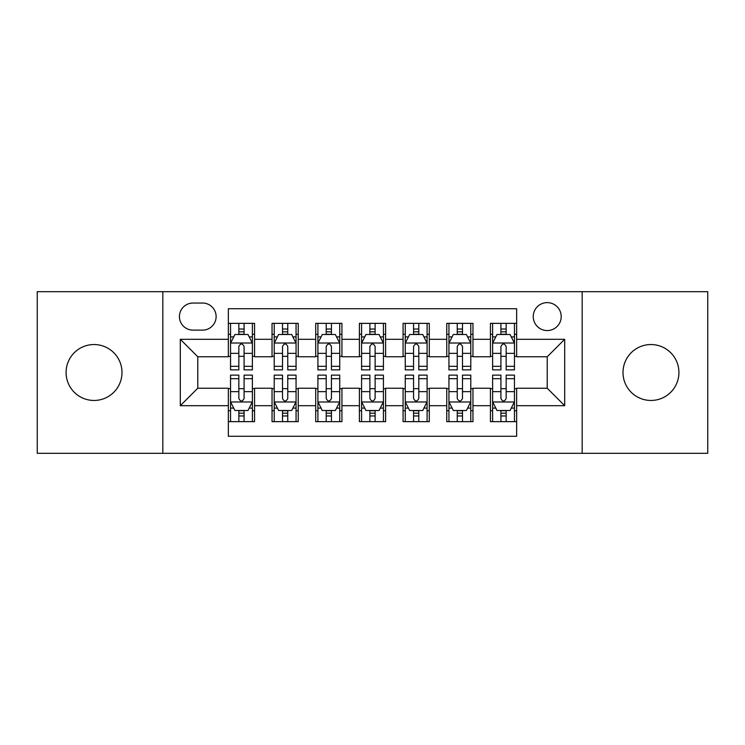 <?xml version="1.0" encoding="UTF-8"?>
<svg xmlns="http://www.w3.org/2000/svg" width="745" height="745" viewBox="0 0 745 745"><rect width="100%" height="100%" fill="white"/><g stroke="black" fill="none" stroke-linecap="round" stroke-linejoin="round"><path stroke-width="1.12" d="M650.962 344.544A27.956 27.956 0 0 0 623.006 372.5A27.956 27.956 0 0 0 650.962 400.456A27.956 27.956 0 0 0 678.918 372.5A27.956 27.956 0 0 0 650.962 344.544M94.038 344.544A27.956 27.956 0 0 0 66.081 372.5A27.956 27.956 0 0 0 94.038 400.456A27.956 27.956 0 0 0 121.994 372.5A27.956 27.956 0 0 0 94.038 344.544M547.221 302.61A13.978 13.978 0 0 0 533.243 316.588A13.978 13.978 0 0 0 547.221 330.566A13.978 13.978 0 0 0 561.199 316.588A13.978 13.978 0 0 0 547.221 302.61M582.171 453.314L707.75 453.314L707.75 291.686L582.171 291.686L582.171 453.314L162.829 453.314L162.829 291.686L37.25 291.686L37.25 453.314L162.829 453.314M516.648 323.358L490.433 323.358L490.433 339.301L472.963 339.301L472.963 356.771L490.433 356.771L490.433 339.301M472.963 339.301L472.963 323.358L446.758 323.358L446.758 339.301L429.288 339.301L429.288 356.771L446.758 356.771L446.758 339.301M429.288 339.301L429.288 323.358L403.073 323.358L403.073 339.301L385.603 339.301L385.603 356.771L403.073 356.771L403.073 339.301M385.603 339.301L385.603 323.358L359.397 323.358L359.397 339.301L341.927 339.301L341.927 356.771L359.397 356.771L359.397 339.301M341.927 339.301L341.927 323.358L315.712 323.358L315.712 339.301L298.242 339.301L298.242 356.771L315.712 356.771L315.712 339.301M298.242 339.301L298.242 323.358L272.037 323.358L272.037 356.771L254.567 356.771L254.567 323.358L228.352 323.358M228.352 421.642L254.567 421.642L254.567 388.229L272.037 388.229L272.037 421.642L298.242 421.642L298.242 388.229L315.712 388.229L315.712 405.699L298.242 405.699M315.712 405.699L315.712 421.642L341.927 421.642L341.927 388.229L359.397 388.229L359.397 405.699L341.927 405.699M359.397 405.699L359.397 421.642L385.603 421.642L385.603 388.229L403.073 388.229L403.073 405.699L385.603 405.699M403.073 405.699L403.073 421.642L429.288 421.642L429.288 388.229L446.758 388.229L446.758 405.699L429.288 405.699M446.758 405.699L446.758 421.642L472.963 421.642L472.963 388.229L490.433 388.229L490.433 405.699L472.963 405.699M192.974 330.128L202.584 330.128A13.54 13.54 0 0 0 216.125 316.588A13.54 13.54 0 0 0 202.584 303.047L192.974 303.047A13.54 13.54 0 0 0 179.433 316.588A13.54 13.54 0 0 0 192.974 330.128M582.171 291.686L162.829 291.686M516.648 339.301L516.648 308.728L228.352 308.728L228.352 356.771L197.779 356.771L197.779 388.229L228.352 388.229L228.352 436.272L516.648 436.272L516.648 388.229L547.221 388.229L547.221 356.771L516.648 356.771L516.648 339.301L564.691 339.301L564.691 405.699L516.648 405.699M228.352 405.699L180.309 405.699L180.309 339.301L228.352 339.301M490.433 405.699L490.433 421.642L516.648 421.642M228.352 334.281L230.54 334.281M238.838 334.281L244.081 334.281M252.378 334.281L254.567 334.281M228.352 356.334L230.54 356.334M238.838 356.334L244.081 356.334M252.378 356.334L254.567 356.334M228.352 388.667L230.54 388.667M238.838 388.667L244.081 388.667M252.378 388.667L254.567 388.667M228.352 410.719L230.54 410.719M238.838 410.719L244.081 410.719M252.378 410.719L254.567 410.719M272.037 356.334L274.216 356.334M282.513 356.334L287.756 356.334M296.063 356.334L298.242 356.334M272.037 334.281L274.216 334.281M282.513 334.281L287.756 334.281M296.063 334.281L298.242 334.281M272.037 388.667L274.216 388.667M282.513 388.667L287.756 388.667M296.063 388.667L298.242 388.667M272.037 410.719L274.216 410.719M282.513 410.719L287.756 410.719M296.063 410.719L298.242 410.719M315.712 388.667L317.901 388.667M326.198 388.667L331.441 388.667M339.739 388.667L341.927 388.667M315.712 410.719L317.901 410.719M326.198 410.719L331.441 410.719M339.739 410.719L341.927 410.719M315.712 334.281L317.901 334.281M326.198 334.281L331.441 334.281M339.739 334.281L341.927 334.281M315.712 356.334L317.901 356.334M326.198 356.334L331.441 356.334M339.739 356.334L341.927 356.334M359.397 388.667L361.576 388.667M369.883 388.667L375.117 388.667M383.424 388.667L385.603 388.667M359.397 410.719L361.576 410.719M369.883 410.719L375.117 410.719M383.424 410.719L385.603 410.719M359.397 334.281L361.576 334.281M369.883 334.281L375.117 334.281M383.424 334.281L385.603 334.281M359.397 356.334L361.576 356.334M369.883 356.334L375.117 356.334M383.424 356.334L385.603 356.334M403.073 388.667L405.261 388.667M413.559 388.667L418.802 388.667M427.099 388.667L429.288 388.667M403.073 410.719L405.261 410.719M413.559 410.719L418.802 410.719M427.099 410.719L429.288 410.719M403.073 334.281L405.261 334.281M413.559 334.281L418.802 334.281M427.099 334.281L429.288 334.281M403.073 356.334L405.261 356.334M413.559 356.334L418.802 356.334M427.099 356.334L429.288 356.334M446.758 388.667L448.937 388.667M457.244 388.667L462.487 388.667M470.784 388.667L472.963 388.667M446.758 410.719L448.937 410.719M457.244 410.719L462.487 410.719M470.784 410.719L472.963 410.719M446.758 334.281L448.937 334.281M457.244 334.281L462.487 334.281M470.784 334.281L472.963 334.281M446.758 356.334L448.937 356.334M457.244 356.334L462.487 356.334M470.784 356.334L472.963 356.334M490.433 388.667L492.622 388.667M500.919 388.667L506.162 388.667M514.46 388.667L516.648 388.667M490.433 410.719L492.622 410.719M500.919 410.719L506.162 410.719M514.46 410.719L516.648 410.719M490.433 334.281L492.622 334.281M500.919 334.281L506.162 334.281M514.46 334.281L516.648 334.281M490.433 356.334L492.622 356.334M500.919 356.334L506.162 356.334M514.46 356.334L516.648 356.334M197.779 356.771L180.309 339.301M197.779 388.229L180.309 405.699M564.691 339.301L547.221 356.771M564.691 405.699L547.221 388.229M244.081 329.039L238.838 329.039M252.378 366.317L244.081 366.317L244.081 369.883L252.378 369.883L252.378 343.231L248.011 334.496L234.908 334.496L230.54 343.231L230.54 369.883L238.838 369.883L238.838 366.317L230.54 366.317M230.54 343.231L230.54 323.358M252.378 343.231L252.378 323.358M238.838 334.496L238.838 323.358M244.081 323.358L244.081 334.496M244.081 366.317L244.081 346.509C242.33 343.147 240.588 343.147 238.838 346.509L238.838 366.317M238.838 415.961L244.081 415.961M230.54 378.683L238.838 378.683L238.838 375.117L230.54 375.117L230.54 401.769L234.908 410.504L248.011 410.504L252.378 401.769L252.378 375.117L244.081 375.117L244.081 378.683L252.378 378.683M252.378 401.769L252.378 421.642M230.54 401.769L230.54 421.642M244.081 410.504L244.081 421.642M238.838 421.642L238.838 410.504M238.838 378.683L238.838 398.491C240.579 401.853 242.33 401.853 244.081 398.491L244.081 378.683M287.756 329.039L282.513 329.039M296.063 366.317L287.756 366.317L287.756 369.883L296.063 369.883L296.063 343.231L291.686 334.496L278.583 334.496L274.216 343.231L274.216 369.883L282.513 369.883L282.513 366.317L274.216 366.317M274.216 343.231L274.216 323.358M296.063 343.231L296.063 323.358M282.513 334.496L282.513 323.358M287.756 323.358L287.756 334.496M287.756 366.317L287.756 346.509C286.015 343.147 284.264 343.147 282.513 346.509L282.513 366.317M331.441 329.039L326.198 329.039M339.739 366.317L331.441 366.317L331.441 369.883L339.739 369.883L339.739 343.231L335.371 334.496L322.268 334.496L317.901 343.231L317.901 369.883L326.198 369.883L326.198 366.317L317.901 366.317M317.901 343.231L317.901 323.358M339.739 343.231L339.739 323.358M326.198 334.496L326.198 323.358M331.441 323.358L331.441 334.496M331.441 366.317L331.441 346.509C329.7 343.147 327.949 343.147 326.198 346.509L326.198 366.317M375.117 329.039L369.883 329.039M383.424 366.317L375.117 366.317L375.117 369.883L383.424 369.883L383.424 343.231L379.056 334.496L365.944 334.496L361.576 343.231L361.576 369.883L369.883 369.883L369.883 366.317L361.576 366.317M361.576 343.231L361.576 323.358M383.424 343.231L383.424 323.358M369.883 334.496L369.883 323.358M375.117 323.358L375.117 334.496M375.117 366.317L375.117 346.509C373.375 343.147 371.625 343.147 369.883 346.509L369.883 366.317M418.802 329.039L413.559 329.039M427.099 366.317L418.802 366.317L418.802 369.883L427.099 369.883L427.099 343.231L422.732 334.496L409.629 334.496L405.261 343.231L405.261 369.883L413.559 369.883L413.559 366.317L405.261 366.317M405.261 343.231L405.261 323.358M427.099 343.231L427.099 323.358M413.559 334.496L413.559 323.358M418.802 323.358L418.802 334.496M418.802 366.317L418.802 346.509C417.06 343.147 415.31 343.147 413.559 346.509L413.559 366.317M282.513 415.961L287.756 415.961M274.216 378.683L282.513 378.683L282.513 375.117L274.216 375.117L274.216 401.769L278.583 410.504L291.686 410.504L296.063 401.769L296.063 375.117L287.756 375.117L287.756 378.683L296.063 378.683M296.063 401.769L296.063 421.642M274.216 401.769L274.216 421.642M287.756 410.504L287.756 421.642M282.513 421.642L282.513 410.504M282.513 378.683L282.513 398.491C284.264 401.853 286.005 401.853 287.756 398.491L287.756 378.683M326.198 415.961L331.441 415.961M317.901 378.683L326.198 378.683L326.198 375.117L317.901 375.117L317.901 401.769L322.268 410.504L335.371 410.504L339.739 401.769L339.739 375.117L331.441 375.117L331.441 378.683L339.739 378.683M339.739 401.769L339.739 421.642M317.901 401.769L317.901 421.642M331.441 410.504L331.441 421.642M326.198 421.642L326.198 410.504M326.198 378.683L326.198 398.491C327.94 401.853 329.69 401.853 331.441 398.491L331.441 378.683M369.883 415.961L375.117 415.961M361.576 378.683L369.883 378.683L369.883 375.117L361.576 375.117L361.576 401.769L365.944 410.504L379.056 410.504L383.424 401.769L383.424 375.117L375.117 375.117L375.117 378.683L383.424 378.683M383.424 401.769L383.424 421.642M361.576 401.769L361.576 421.642M375.117 410.504L375.117 421.642M369.883 421.642L369.883 410.504M369.883 378.683L369.883 398.491C371.625 401.853 373.375 401.853 375.117 398.491L375.117 378.683M413.559 415.961L418.802 415.961M405.261 378.683L413.559 378.683L413.559 375.117L405.261 375.117L405.261 401.769L409.629 410.504L422.732 410.504L427.099 401.769L427.099 375.117L418.802 375.117L418.802 378.683L427.099 378.683M427.099 401.769L427.099 421.642M405.261 401.769L405.261 421.642M418.802 410.504L418.802 421.642M413.559 421.642L413.559 410.504M413.559 378.683L413.559 398.491C415.3 401.853 417.051 401.853 418.802 398.491L418.802 378.683M462.487 329.039L457.244 329.039M470.784 366.317L462.487 366.317L462.487 369.883L470.784 369.883L470.784 343.231L466.417 334.496L453.314 334.496L448.937 343.231L448.937 369.883L457.244 369.883L457.244 366.317L448.937 366.317M448.937 343.231L448.937 323.358M470.784 343.231L470.784 323.358M457.244 334.496L457.244 323.358M462.487 323.358L462.487 334.496M462.487 366.317L462.487 346.509C460.736 343.147 458.995 343.147 457.244 346.509L457.244 366.317M457.244 415.961L462.487 415.961M448.937 378.683L457.244 378.683L457.244 375.117L448.937 375.117L448.937 401.769L453.314 410.504L466.417 410.504L470.784 401.769L470.784 375.117L462.487 375.117L462.487 378.683L470.784 378.683M470.784 401.769L470.784 421.642M448.937 401.769L448.937 421.642M462.487 410.504L462.487 421.642M457.244 421.642L457.244 410.504M457.244 378.683L457.244 398.491C458.985 401.853 460.736 401.853 462.487 398.491L462.487 378.683M506.162 329.039L500.919 329.039M514.46 366.317L506.162 366.317L506.162 369.883L514.46 369.883L514.46 343.231L510.092 334.496L496.989 334.496L492.622 343.231L492.622 369.883L500.919 369.883L500.919 366.317L492.622 366.317M492.622 343.231L492.622 323.358M514.46 343.231L514.46 323.358M500.919 334.496L500.919 323.358M506.162 323.358L506.162 334.496M506.162 366.317L506.162 346.509C504.421 343.147 502.67 343.147 500.919 346.509L500.919 366.317M500.919 415.961L506.162 415.961M492.622 378.683L500.919 378.683L500.919 375.117L492.622 375.117L492.622 401.769L496.989 410.504L510.092 410.504L514.46 401.769L514.46 375.117L506.162 375.117L506.162 378.683L514.46 378.683M514.46 401.769L514.46 421.642M492.622 401.769L492.622 421.642M506.162 410.504L506.162 421.642M500.919 421.642L500.919 410.504M500.919 378.683L500.919 398.491C502.67 401.853 504.412 401.853 506.162 398.491L506.162 378.683M272.037 405.699L254.567 405.699M272.037 339.301L254.567 339.301M252.266 343.017L230.643 343.017M230.54 336.898L233.707 336.898M249.212 336.898L252.378 336.898M238.838 353.353L230.54 353.353M252.378 353.353L244.081 353.353M244.081 331.814L238.838 331.814M230.643 401.983L252.266 401.983M252.378 408.102L249.212 408.102M233.707 408.102L230.54 408.102M244.081 391.647L252.378 391.647M230.54 391.647L238.838 391.647M238.838 413.186L244.081 413.186M295.951 343.017L274.328 343.017M274.216 336.898L277.382 336.898M292.897 336.898L296.063 336.898M282.513 353.353L274.216 353.353M296.063 353.353L287.756 353.353M287.756 331.814L282.513 331.814M339.627 343.017L318.013 343.017M317.901 336.898L321.067 336.898M336.572 336.898L339.739 336.898M326.198 353.353L317.901 353.353M339.739 353.353L331.441 353.353M331.441 331.814L326.198 331.814M383.312 343.017L361.688 343.017M361.576 336.898L364.743 336.898M380.257 336.898L383.424 336.898M369.883 353.353L361.576 353.353M383.424 353.353L375.117 353.353M375.117 331.814L369.883 331.814M426.987 343.017L405.373 343.017M405.261 336.898L408.428 336.898M423.933 336.898L427.099 336.898M413.559 353.353L405.261 353.353M427.099 353.353L418.802 353.353M418.802 331.814L413.559 331.814M274.328 401.983L295.951 401.983M296.063 408.102L292.897 408.102M277.382 408.102L274.216 408.102M287.756 391.647L296.063 391.647M274.216 391.647L282.513 391.647M282.513 413.186L287.756 413.186M318.013 401.983L339.627 401.983M339.739 408.102L336.572 408.102M321.067 408.102L317.901 408.102M331.441 391.647L339.739 391.647M317.901 391.647L326.198 391.647M326.198 413.186L331.441 413.186M361.688 401.983L383.312 401.983M383.424 408.102L380.257 408.102M364.743 408.102L361.576 408.102M375.117 391.647L383.424 391.647M361.576 391.647L369.883 391.647M369.883 413.186L375.117 413.186M405.373 401.983L426.987 401.983M427.099 408.102L423.933 408.102M408.428 408.102L405.261 408.102M418.802 391.647L427.099 391.647M405.261 391.647L413.559 391.647M413.559 413.186L418.802 413.186M470.672 343.017L449.049 343.017M448.937 336.898L452.103 336.898M467.618 336.898L470.784 336.898M457.244 353.353L448.937 353.353M470.784 353.353L462.487 353.353M462.487 331.814L457.244 331.814M449.049 401.983L470.672 401.983M470.784 408.102L467.618 408.102M452.103 408.102L448.937 408.102M462.487 391.647L470.784 391.647M448.937 391.647L457.244 391.647M457.244 413.186L462.487 413.186M514.357 343.017L492.734 343.017M492.622 336.898L495.788 336.898M511.293 336.898L514.46 336.898M500.919 353.353L492.622 353.353M514.46 353.353L506.162 353.353M506.162 331.814L500.919 331.814M492.734 401.983L514.357 401.983M514.46 408.102L511.293 408.102M495.788 408.102L492.622 408.102M506.162 391.647L514.46 391.647M492.622 391.647L500.919 391.647M500.919 413.186L506.162 413.186"/></g></svg>
